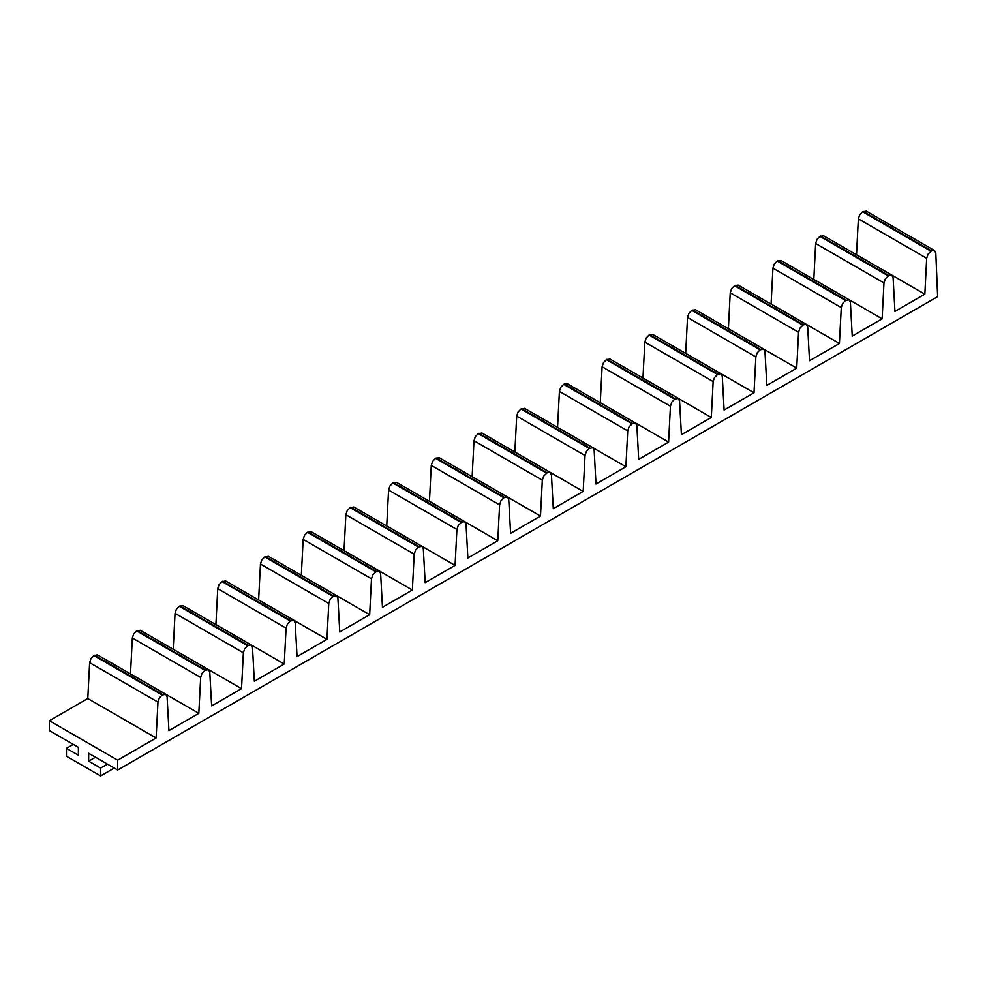 <?xml version="1.0" encoding="UTF-8"?>
<svg xmlns="http://www.w3.org/2000/svg" width="987" height="987" viewBox="0 0 987 987"><rect width="100%" height="100%" fill="white"/><g stroke="black" fill="none" stroke-linecap="round" stroke-linejoin="round"><path stroke-width="1.48" d="M73.26 744.395L66.437 748.343L78.392 755.24L78.392 747.356L49.35 730.59L49.35 720.72L117.675 760.175L156.119 737.98L157.957 702.102L159.302 698.031L162.226 695.008L165.841 694.367L97.417 654.862L93.888 655.553L90.964 658.588L89.632 662.647L87.781 698.537L156.119 737.98M114.27 768.071L100.6 775.955L66.437 756.227L66.437 748.343M95.468 757.214L88.645 761.162L100.6 768.071L107.435 764.123M100.6 768.071L100.6 775.955M165.742 694.317L167.087 696.834L168.925 730.59L198.819 713.33L200.669 677.44L202.002 673.381L204.926 670.346L208.454 669.655L209.787 672.172L211.637 705.927L241.531 688.667L243.37 652.789L244.714 648.718L248.23 645.35L251.167 645.004L252.499 647.521L254.338 681.277L284.231 664.017L286.082 628.127L287.414 624.068L290.338 621.033L293.867 620.342L295.199 622.859L297.05 656.614L326.944 639.354L328.782 603.476L330.127 599.405L333.643 596.037L336.579 595.692L337.912 598.208L339.75 631.964L369.656 614.704L371.494 578.814L372.827 574.755L376.355 571.374L379.279 571.029L380.624 573.546L382.462 607.301L412.356 590.041L414.207 554.163L415.539 550.092L418.463 547.069L421.992 546.379L423.324 548.895L425.175 582.651L455.069 565.391L456.907 529.501L458.239 525.442L461.768 522.061L464.692 521.716L466.037 524.233L467.875 557.988L497.769 540.728L499.619 504.85L500.952 500.779L503.876 497.756L507.404 497.066L508.737 499.582L510.587 533.338L540.481 516.078L542.319 480.188L543.664 476.129L547.18 472.748L550.104 472.403L551.449 474.92L553.288 508.675L583.181 491.415L585.032 455.538L586.364 451.466L589.288 448.443L592.817 447.753L594.149 450.269L596 484.025L625.894 466.765L627.732 430.875L629.077 426.816L632.593 423.435L635.517 423.09L636.862 425.607L638.7 459.362L668.594 442.102L670.444 406.225L671.777 402.153L674.701 399.13L678.229 398.44L679.562 400.956L681.412 434.712L711.306 417.452L713.145 381.562L714.489 377.503L718.005 374.122L720.929 373.777L722.274 376.294L724.113 410.049L754.006 392.789L755.857 356.912L757.189 352.84L760.113 349.817L763.642 349.127L764.974 351.643L766.825 385.399L796.719 368.139L798.557 332.249L799.902 328.19L803.418 324.809L806.354 324.464L807.687 326.981L809.525 360.736L839.419 343.476L841.269 307.599L842.602 303.527L845.526 300.504L849.054 299.814L850.387 302.33L852.237 336.086L882.131 318.826L883.97 282.936L885.314 278.877L888.831 275.496L891.767 275.151L893.099 277.668L894.938 311.423L924.844 294.163L926.682 258.286L928.014 254.214L931.543 250.846L934.467 250.501L935.812 253.017L937.65 296.631L117.675 770.033L88.645 753.266L88.645 761.162M524.665 408.408L520.963 408.988L518.039 412.023L516.694 416.082L514.856 451.972L583.181 491.415M592.817 447.753L524.578 408.347M567.377 383.746L563.663 384.338L560.739 387.36L559.407 391.432L557.556 427.309L625.894 466.765M635.517 423.09L567.291 383.696M610.077 359.095L606.376 359.675L603.452 362.71L602.107 366.769L600.269 402.659L668.594 442.102M678.229 398.44L609.991 359.034M652.789 334.433L649.076 335.025L646.152 338.047L644.819 342.119L642.969 377.996L711.306 417.452M720.929 373.777L652.703 334.383M695.502 309.782L691.788 310.362L688.864 313.397L687.52 317.456L685.681 353.346L754.006 392.789M763.642 349.127L695.403 309.721M738.202 285.12L734.488 285.712L731.564 288.735L730.232 292.806L728.381 328.683L796.719 368.139M806.354 324.464L738.116 285.07M780.914 260.469L777.201 261.049L774.277 264.084L772.932 268.143L771.094 304.033L839.419 343.476M849.054 299.814L780.816 260.408M823.614 235.807L819.913 236.399L816.977 239.422L815.644 243.493L813.806 279.37L882.131 318.826M891.767 275.151L823.528 235.757M866.327 211.156L862.613 211.736L859.689 214.771L858.357 218.83L856.506 254.72L924.844 294.163M934.467 250.501L866.228 211.095M117.675 770.033L117.675 760.175M87.781 698.537L49.35 720.72M140.314 630.311L136.601 630.903L133.677 633.925L132.332 637.997L130.494 673.874L198.819 713.33M208.454 669.655L140.216 630.261M183.014 605.66L179.301 606.24L176.377 609.275L175.044 613.334L173.194 649.224L241.531 688.667M251.167 645.004L182.928 605.599M225.727 580.998L222.013 581.59L219.089 584.612L217.745 588.684L215.906 624.561L284.231 664.017M293.867 620.342L225.628 580.948M268.427 556.347L264.726 556.927L261.789 559.962L260.457 564.021L258.619 599.911L326.944 639.354M336.579 595.692L268.341 556.286M311.139 531.685L307.426 532.277L304.502 535.299L303.169 539.371L301.319 575.248L369.656 614.704M379.279 571.029L311.041 531.635M353.839 507.034L350.138 507.614L347.202 510.649L345.869 514.708L344.031 550.598L412.356 590.041M421.992 546.379L353.753 506.973M396.552 482.372L392.838 482.964L389.914 485.986L388.582 490.058L386.731 525.935L455.069 565.391M464.692 521.716L396.453 482.322M439.252 457.721L435.551 458.301L432.627 461.336L431.282 465.395L429.444 501.285L497.769 540.728M507.404 497.066L439.166 457.66M481.964 433.059L478.251 433.651L475.327 436.673L473.994 440.745L472.144 476.622L540.481 516.078M550.104 472.403L481.866 433.009M516.694 416.082L585.032 455.538M589.288 448.443L520.963 408.988M521.555 408.643L589.893 448.098M559.407 391.432L627.732 430.875M632.001 423.781L563.663 384.338M564.268 383.992L632.593 423.435M602.107 366.769L670.444 406.225M674.701 399.13L606.376 359.675M606.968 359.33L675.305 398.785M644.819 342.119L713.145 381.562M717.413 374.468L649.076 335.025M649.68 334.679L718.005 374.122M687.52 317.456L755.857 356.912M760.113 349.817L691.788 310.362M692.38 310.017L760.718 349.472M730.232 292.806L798.557 332.249M802.826 325.155L734.488 285.712M735.093 285.366L803.418 324.809M772.932 268.143L841.269 307.599M845.526 300.504L777.201 261.049M777.793 260.704L846.13 300.159M815.644 243.493L883.97 282.936M888.238 275.842L819.913 236.399M820.505 236.053L888.831 275.496M858.357 218.83L926.682 258.286M930.951 251.191L862.613 211.736M863.218 211.391L931.543 250.846M89.632 662.647L157.957 702.102M162.226 695.008L93.888 655.553M94.493 655.208L162.818 694.663M132.332 637.997L200.669 677.44M204.926 670.346L136.601 630.903M137.193 630.557L205.53 670M175.044 613.334L243.37 652.789M247.638 645.695L179.301 606.24M179.905 605.895L248.23 645.35M217.745 588.684L286.082 628.127M290.338 621.033L222.013 581.59M222.606 581.244L290.943 620.687M260.457 564.021L328.782 603.476M333.051 596.382L264.726 556.927M265.318 556.582L333.643 596.037M303.169 539.371L371.494 578.814M375.763 571.72L307.426 532.277M308.03 531.931L376.355 571.374M345.869 514.708L414.207 554.163M418.463 547.069L350.138 507.614M350.73 507.269L419.068 546.724M388.582 490.058L456.907 529.501M461.176 522.407L392.838 482.964M393.443 482.618L461.768 522.061M431.282 465.395L499.619 504.85M503.876 497.756L435.551 458.301M436.143 457.956L504.48 497.411M478.855 433.305L547.18 472.748M546.588 473.094L478.251 433.651M542.319 480.188L473.994 440.745"/></g></svg>
